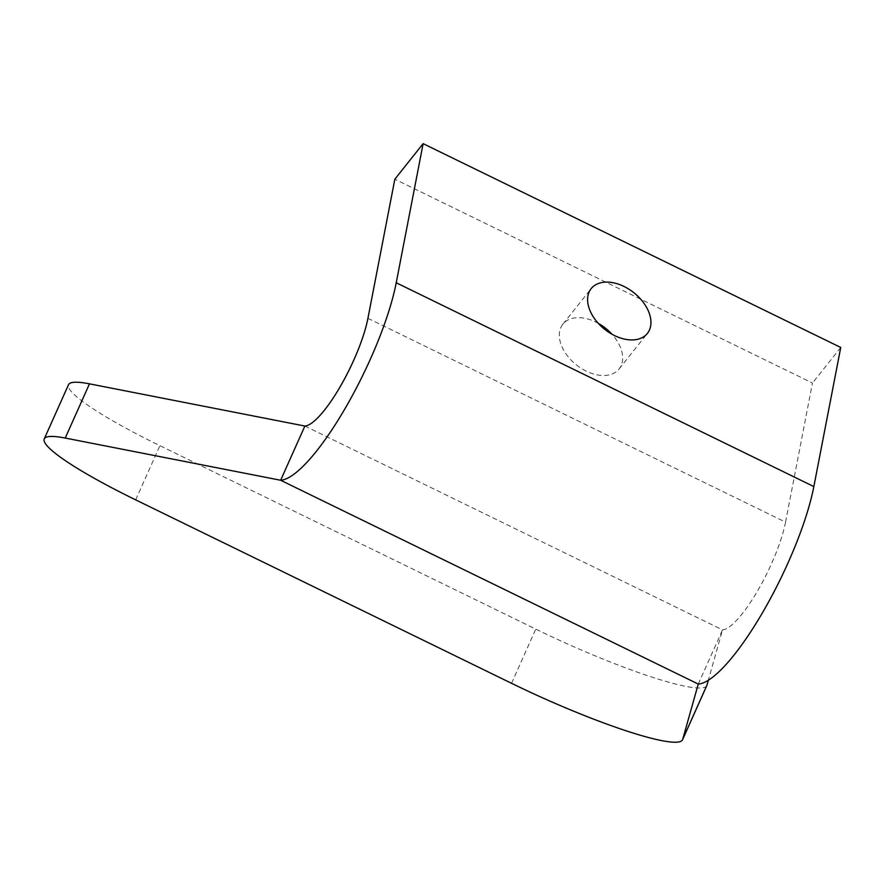 <?xml version="1.0" encoding="UTF-8"?>
<svg xmlns="http://www.w3.org/2000/svg" width="885" height="885" viewBox="0 0 885 885"><rect width="100%" height="100%" fill="white"/><g stroke="black" fill="none" stroke-linecap="round" stroke-linejoin="round"><path stroke-width="0.66" stroke-dasharray="4.42 3.32" d="M598.337 323.401A35.942 23.419 38.5 0 0 595.738 322.029A35.942 23.419 38.5 0 0 562.86 324.209A35.942 23.419 38.5 0 0 586.235 371.136A35.942 23.419 38.5 0 0 619.113 368.956A35.942 23.419 38.5 0 0 611.922 334.198M706.816 685.543A143.757 18.906 24.1 0 1 535.779 629.102L159.919 445.675A143.757 18.906 24.1 0 1 68.499 384.709M698.265 684.061L722.514 629.866L708.332 680.233M367.928 318.323L785.548 522.139A71.884 17.556 116 0 1 757.35 591.28A71.884 17.556 116 0 1 722.514 629.866L304.882 426.05M785.548 522.139L812.463 383.017L394.843 179.213M840.75 347.462L812.463 383.017M135.682 499.87L159.919 445.675M511.541 683.308L535.779 629.102M619.113 368.956L647.4 333.391M562.86 324.209L591.147 288.643"/><path stroke-width="1.33" d="M614.533 335.57A35.942 23.419 38.5 0 0 647.4 333.391A35.942 23.419 38.5 0 0 624.025 286.463A35.942 23.419 38.5 0 0 591.147 288.643A35.942 23.419 38.5 0 0 614.533 335.57M611.922 334.198A35.942 23.419 38.5 0 0 598.337 323.401M423.13 143.647L840.75 347.462L813.846 486.573A131.776 32.181 116 0 1 762.129 613.338A131.776 32.181 116 0 1 698.265 684.061L682.689 739.395A143.757 18.906 24.1 0 1 682.567 739.738A143.757 18.906 24.1 0 1 511.541 683.308L135.682 499.87A143.757 18.906 24.1 0 1 44.25 438.905L68.499 384.709A143.757 18.906 24.1 0 1 89.473 383.847L304.882 426.05A71.884 17.556 -64 0 0 339.729 387.475A71.884 17.556 -64 0 0 367.928 318.323L394.843 179.213L423.13 143.647L396.226 282.769A131.776 32.181 -64 0 1 344.508 409.523A131.776 32.181 -64 0 1 280.645 480.256L304.882 426.05M44.25 438.905A143.757 18.906 24.1 0 1 65.224 438.053L280.645 480.256L698.265 684.061M708.332 680.233L706.938 685.189A143.757 18.906 24.1 0 1 706.816 685.543L682.567 739.738M65.224 438.053L89.473 383.847M682.689 739.395L706.938 685.189M813.846 486.573L396.226 282.769"/></g></svg>
